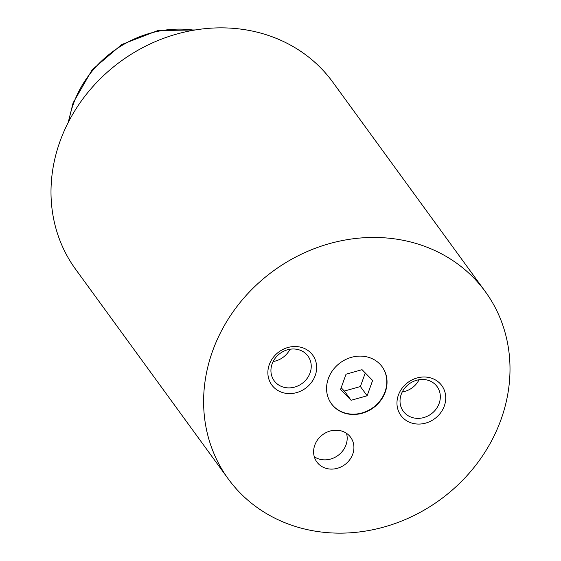 <?xml version="1.0" encoding="UTF-8"?>
<svg xmlns="http://www.w3.org/2000/svg" width="561" height="561" viewBox="0 0 561 561"><rect width="100%" height="100%" fill="white"/><g stroke="black" fill="none" stroke-linecap="round" stroke-linejoin="round"><path stroke-width="0.84" d="M314.777 445.182A20.925 18.625 143.9 0 0 316.846 461.976A20.925 18.625 143.9 0 0 336.095 468.617A20.925 18.625 143.9 0 0 352.743 454.144A20.925 18.625 143.9 0 0 350.674 437.342A20.925 18.625 143.9 0 0 331.425 430.701A20.925 18.625 143.9 0 0 314.777 445.182M314.3 456.759A20.925 18.625 143.9 0 0 346.011 444.894A20.925 18.625 143.9 0 0 346.495 433.316M328.332 378.577A31.388 27.938 143.9 0 0 331.432 403.773A31.388 27.938 143.9 0 0 360.309 413.73A31.388 27.938 143.9 0 0 385.281 392.02A31.388 27.938 143.9 0 0 382.181 366.824A31.388 27.938 143.9 0 0 353.304 356.859A31.388 27.938 143.9 0 0 328.332 378.577M331.32 403.618A31.388 27.938 143.9 0 0 360.19 413.401A31.388 27.938 143.9 0 0 385.056 391.711A31.388 27.938 143.9 0 0 382.069 366.67M398.38 395.112A25.315 22.538 143.9 0 0 413.155 423.443A25.315 22.538 143.9 0 0 444.326 405.954A25.315 22.538 143.9 0 0 429.558 377.63A25.315 22.538 143.9 0 0 398.38 395.112M401.192 394.432A20.925 18.625 143.9 0 0 403.261 411.234A20.925 18.625 143.9 0 0 422.51 417.875A20.925 18.625 143.9 0 0 439.158 403.394A20.925 18.625 143.9 0 0 437.089 386.599A20.925 18.625 143.9 0 0 417.84 379.958A20.925 18.625 143.9 0 0 401.192 394.432M402.244 391.985A20.925 18.625 143.9 0 0 419.081 379.727M269.287 364.636A25.315 22.538 143.9 0 0 284.062 392.966A25.315 22.538 143.9 0 0 315.233 375.484A25.315 22.538 143.9 0 0 300.465 347.154A25.315 22.538 143.9 0 0 269.287 364.636M272.099 363.963A20.925 18.625 143.9 0 0 274.168 380.758A20.925 18.625 143.9 0 0 293.417 387.399A20.925 18.625 143.9 0 0 310.065 372.925A20.925 18.625 143.9 0 0 307.996 356.123A20.925 18.625 143.9 0 0 288.747 349.482A20.925 18.625 143.9 0 0 272.099 363.963M273.151 361.508A20.925 18.625 143.9 0 0 289.988 349.251M485.363 291.692L332.75 82.095A159.022 141.568 143.9 0 0 186.448 31.633A159.022 141.568 143.9 0 0 59.915 141.645A159.022 141.568 143.9 0 0 75.637 269.308L228.25 478.905A159.022 141.568 143.9 0 0 374.552 529.367A159.022 141.568 143.9 0 0 501.085 419.355A159.022 141.568 143.9 0 0 485.363 291.692A159.022 141.568 143.9 0 0 339.061 241.23A159.022 141.568 143.9 0 0 212.528 351.235A159.022 141.568 143.9 0 0 228.25 478.905M362.062 369.685L346.032 374.201L340.555 389.502L351.102 400.288L367.132 395.778L372.609 380.477L362.062 369.685M341.172 387.77L344.37 391.045L360.4 386.529L365.26 372.96M360.4 386.529L367.132 395.778M344.37 391.045L351.102 400.288M193.973 30.168A104.619 93.133 143.9 0 0 73.365 103.981A104.619 93.133 143.9 0 0 68.828 121.295M195.361 29.943L157.781 30.589L121.73 44.529L92.137 69.802L73.077 102.951L68.183 122.543"/></g></svg>

